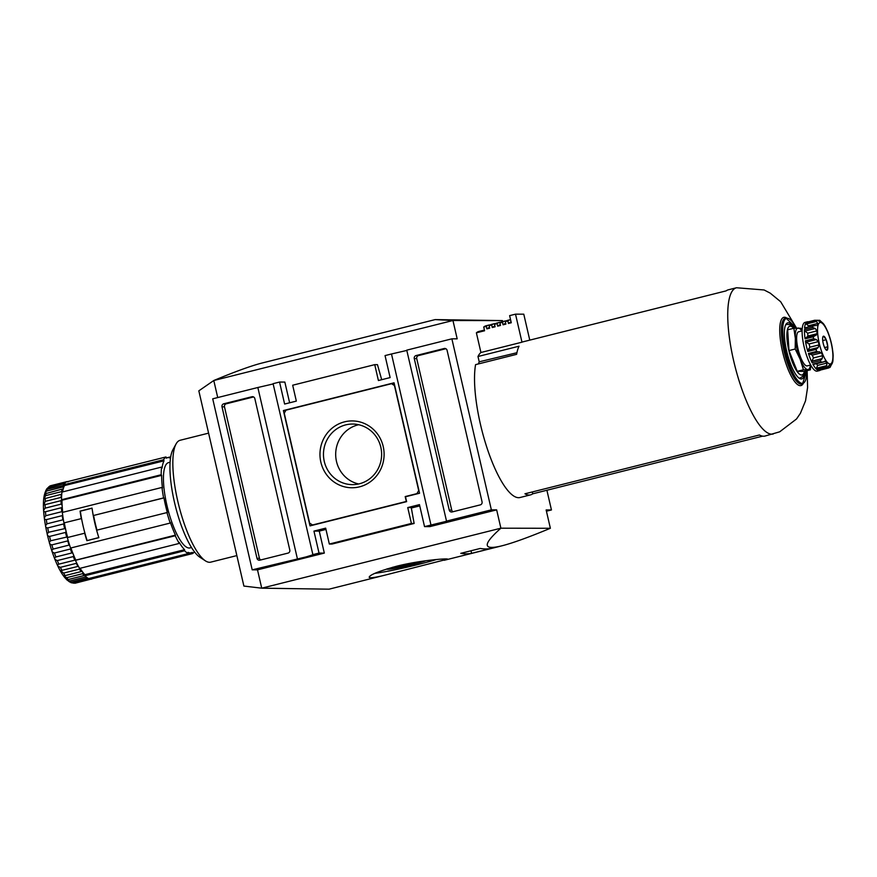 <?xml version="1.0" encoding="UTF-8"?>
<svg xmlns="http://www.w3.org/2000/svg" width="877" height="877" viewBox="0 0 877 877"><rect width="100%" height="100%" fill="white"/><g stroke="black" fill="none" stroke-linecap="round" stroke-linejoin="round"><path stroke-width="1.32" d="M396.59 566.235C378.908 571.146 369.765 574.819 369.173 577.23C369.842 578.371 375.74 577.515 386.856 574.665L447.533 559.142C448.246 558.21 420.423 560.195 396.59 566.235M374.907 573.339A40.21 2.664 167 0 0 436.362 559.537M386.976 568.91A21.114 1.403 167 0 0 386.889 569.085A21.114 1.403 167 0 0 402.938 566.772A21.114 1.403 167 0 0 425.904 560.732M387.393 568.778A20.73 1.37 167 0 0 387.261 568.998A20.73 1.37 167 0 0 403.113 566.706A20.73 1.37 167 0 0 425.663 560.765M392.94 567.189A16.531 1.096 167 0 0 391.361 568.011A16.531 1.096 167 0 0 404.746 566.071A16.531 1.096 167 0 0 422.78 561.17M358.605 483.972A30.3 29.084 90.1 0 1 335.683 454.308A30.3 29.084 90.1 0 1 358.704 424.72M345.746 424.874A30.3 29.084 -89.9 0 0 323.668 457.882A30.3 29.084 -89.9 0 0 352.488 484.641A30.3 29.084 -89.9 0 0 359.351 483.797A30.3 29.084 -89.9 0 0 381.429 450.789A30.3 29.084 -89.9 0 0 352.598 424.04A30.3 29.084 -89.9 0 0 345.746 424.874M359.537 486.834A33.425 32.076 90.1 0 1 321.278 444.869A33.425 32.076 90.1 0 1 375.29 431.32A33.425 32.076 90.1 0 1 359.537 486.834M286.023 410.151L391.537 383.688L394.442 385.54L418.702 490.605L416.915 493.63L405.196 496.579L406.325 501.458L312.541 524.983L309.625 523.13L284.247 413.188L286.023 410.151M313.56 524.994L312.541 524.983M406.215 496.579L405.196 496.579M417.945 493.641L416.915 493.63M394.266 383.698L391.537 383.688M393.345 383.688L394.212 383.468M310.019 525.882L283.392 410.557L394.058 382.8L419.557 493.236L405.492 496.766L406.621 501.644L310.019 525.882M285.792 410.557L283.392 410.557M452.96 511.729A2.51 2.412 90.1 0 1 451.721 510.085L416.739 358.605A2.51 2.412 90.1 0 1 418.526 355.569L445.856 348.717M414.273 358.605A2.51 2.412 90.1 0 1 416.049 355.569L444.19 348.509A2.51 2.412 90.1 0 1 447.095 350.362L482.065 501.852A2.51 2.412 90.1 0 1 480.289 504.878L452.148 511.938A2.51 2.412 90.1 0 1 449.243 510.085L414.273 358.605L416.739 358.605M260.699 559.964A2.51 2.412 90.1 0 1 259.449 558.309L224.479 406.829A2.51 2.412 90.1 0 1 226.266 403.804L253.585 396.941M256.983 558.309L222.002 406.829A2.51 2.412 90.1 0 1 223.788 403.793L251.918 396.744A2.51 2.412 90.1 0 1 254.834 398.596L289.805 550.076A2.51 2.412 90.1 0 1 288.029 553.102L259.888 560.162A2.51 2.412 90.1 0 1 256.983 558.309L259.449 558.309M386.856 574.665L329.028 589.18L261.73 588.182L243.894 586.077L198.827 390.846L213.791 380.508L452.949 320.511L435.135 319.601L502.422 320.598L452.949 320.511L457.18 338.84L451.874 338.829L406.742 350.153L446.557 521.256L424.534 526.617L419.458 504.626L407.739 507.575L411.269 507.575L414.13 523.459L411.401 523.448L407.739 507.575M289.629 402.795L284.839 382.065L279.544 382.054L284.619 404.045L296.338 401.107L292.677 385.222L374.742 364.646L378.404 380.519L390.122 377.581L385.047 355.591L391.493 353.979L430.98 525.005M391.493 353.979L406.807 350.438M279.544 382.054L273.087 383.677L312.914 554.779L306.183 556.884L252.203 569.842L212.716 398.816L257.849 387.502L297.336 558.528M257.849 387.502L273.164 383.962M414.13 523.459L332.065 544.036L329.335 544.036L411.401 523.448M374.742 364.646L377.461 364.646L381.703 379.697M546.897 490.254L551.447 509.954L546.437 511.214M451.874 338.829L491.361 509.855L446.229 521.179M424.534 526.617L429.84 526.628L496.656 509.866L500.888 528.195L550.372 528.272C528.721 537.283 512.585 543.115 501.962 545.801C482.69 550.57 482.328 544.694 500.888 528.195L261.73 588.182L257.498 569.853L252.203 569.842M257.498 569.853L324.326 553.091L319.02 553.08L312.574 554.702M324.326 553.091L319.25 531.1L313.944 531.1L319.02 553.08M329.335 544.036L325.674 528.151L313.944 531.1M319.25 531.1L325.959 529.423M411.346 508.002L419.754 505.897M496.656 509.866L491.361 509.855M435.135 319.601L262.201 362.979C251.567 365.665 235.431 371.497 213.791 380.508L217.726 397.566M551.447 509.954L546.141 509.954L550.372 528.272M502.422 320.598L502.653 321.607M471.596 553.343A376.957 103.047 -104.1 0 1 460.787 553.332L480.245 548.454A376.957 103.047 75.9 0 0 491.054 548.465L471.596 553.343L471.004 550.767M414.317 562.508L415.588 562.3L413.648 563.319L405.525 565.358L399.342 566.378L407.673 563.747M396.316 566.301A14.383 0.954 167 0 0 393.499 567.627A14.383 0.954 167 0 0 406.5 565.533A14.383 0.954 167 0 0 421.135 561.401M413.484 562.65L413.648 563.319M405.284 564.349L405.525 565.358M58.046 564.339L58.869 564.141C56.753 565.073 57.257 566.136 60.381 567.342L76.332 563.341A50.263 13.736 75.9 0 0 77.932 566.421L60.699 570.653L63.528 573.109L79.478 569.107A50.263 13.736 75.9 0 0 81.079 571.596L81.66 571.256A2.51 0.691 -104.1 0 1 81.769 571.19A2.51 0.691 -104.1 0 1 82.252 571.508A2.51 0.691 -104.1 0 1 82.909 572.977L82.613 573.69A50.263 13.736 75.9 0 0 84.17 575.531L84.718 575.093A2.51 0.691 -104.1 0 1 84.916 574.884L84.905 574.687A49.002 13.396 -104.1 0 1 82.252 571.508A49.002 13.396 -104.1 0 1 80.103 568.296M44.946 511.883L45.451 511.751A50.263 13.736 75.9 0 0 45.823 515.698C43.718 518.121 43.883 519.436 46.317 519.622A50.263 13.736 75.9 0 0 46.963 523.821C44.913 526.09 45.155 527.472 47.709 527.932A50.263 13.736 75.9 0 0 48.597 532.262C46.569 534.345 46.887 535.737 49.561 536.439A50.263 13.736 75.9 0 0 50.669 540.769C48.652 542.611 49.035 543.981 51.831 544.891A50.263 13.736 75.9 0 0 53.124 549.09C51.096 550.646 51.535 551.951 54.44 553.014A50.263 13.736 75.9 0 0 55.887 556.961C53.826 558.21 54.297 559.416 57.323 560.578A50.263 13.736 75.9 0 0 58.869 564.141L75.455 560.008A2.51 0.691 -104.1 0 1 75.751 560.239L75.784 560.129A49.002 13.396 -104.1 0 1 73.175 554.056A49.002 13.396 -104.1 0 1 70.905 547.961M74.808 560.14L75.455 560.008A49.759 13.604 75.9 0 1 73.668 555.897L73.273 556.577A50.263 13.736 75.9 0 0 74.808 560.14M90.846 578.02A2.51 0.691 -104.1 0 1 91.274 578.601L74.852 583.238L90.276 578.601A2.51 0.691 -104.1 0 1 90.364 578.14M70.96 582.657L73.865 583.194A50.263 13.736 75.9 0 1 72.528 582.81L70.072 582.12M63.528 573.109A50.263 13.736 75.9 0 0 65.139 575.597L63.637 575.74L66.663 577.691A50.263 13.736 75.9 0 0 68.231 579.533L66.608 579.467L67.31 580.157L69.623 581.944L71.169 582.087L87.119 578.086A50.263 13.736 75.9 0 1 85.639 576.956L69.7 580.958C66.334 579.971 65.852 579.489 68.231 579.533L84.17 575.531M62.453 512.091A49.759 13.604 75.9 0 1 62.015 507.553L45.451 511.751C43.126 511.872 43.05 510.666 45.22 508.134L61.16 504.132L61.828 504.582A2.51 0.691 -104.1 0 1 62.179 506.413A2.51 0.691 -104.1 0 1 62.015 507.553L61.39 507.75A50.263 13.736 75.9 0 0 61.774 511.697L62.453 512.091A2.51 0.691 -104.1 0 1 62.552 512.376M63.944 522.911L81.539 518.559L63.944 522.911A50.263 13.736 75.9 0 1 62.344 512.431L161.982 487.437L162.442 488.05A49.002 13.396 -104.1 0 1 161.631 475.356L61.894 500.241A2.51 0.691 -104.1 0 1 61.708 500.482L43.938 504.933L45.155 501.381L61.105 497.38A50.263 13.736 75.9 0 1 61.28 494.31L43.971 498.849L45.637 495.626L61.587 491.624A50.263 13.736 75.9 0 1 62.037 489.125L62.727 489.234A49.759 13.604 75.9 0 0 62.212 492.008M62.037 489.125L44.694 493.894L44.902 493.082L46.656 491.043L62.607 487.042L63.188 487.524A2.51 0.691 -104.1 0 1 63.199 488.982A2.51 0.691 -104.1 0 1 62.969 489.311A2.51 0.691 -104.1 0 1 62.727 489.234M61.894 500.241L61.533 499.737A50.263 13.736 75.9 0 1 61.971 492.074L161.62 467.079L162.048 468.143A49.002 13.396 -104.1 0 1 164.032 460.82L64.306 485.617A2.51 0.691 -104.1 0 1 64.01 485.409L47.38 489.202L46.042 490.1L44.902 493.082M46.273 489.794L48.18 487.776L64.131 483.775A50.263 13.736 75.9 0 1 65.084 482.657L49.134 486.658L46.744 488.862M48.86 486.746L66.104 481.933A50.263 13.736 75.9 0 1 66.915 481.626L50.976 485.628A50.263 13.736 75.9 0 0 50.164 485.935M50.669 540.769L67.299 536.943A2.51 0.691 -104.1 0 1 67.595 537.502M51.831 544.891L67.77 540.89A50.263 13.736 75.9 0 0 69.064 545.088L53.124 549.09M98.86 537.667A50.263 13.736 -104.1 0 1 96.634 530.212L166.981 512.574A50.263 13.736 75.9 0 0 170.215 523.054L70.566 548.048A50.263 13.736 75.9 0 1 67.332 537.568L84.685 533.216A50.263 13.736 -104.1 0 0 86.9 540.67L98.86 537.667M81.298 518.559A50.263 13.736 -104.1 0 1 80.081 511.105L80.574 511.105M80.081 511.105L92.041 508.101A50.263 13.736 -104.1 0 0 93.258 515.555L163.593 497.906A50.263 13.736 75.9 0 1 161.982 487.437M66.663 577.691L82.613 573.69M65.139 575.597L81.079 571.596M48.597 532.262L65.227 528.524A2.51 0.691 -104.1 0 1 65.83 530.234A2.51 0.691 -104.1 0 1 66.027 531.955L65.501 532.438A50.263 13.736 75.9 0 0 66.608 536.768M49.561 536.439L65.501 532.438M70.785 547.993A2.51 0.691 -104.1 0 1 70.829 548.388L70.39 549.013A50.263 13.736 75.9 0 0 71.826 552.959L72.495 552.927A2.51 0.691 -104.1 0 1 73.175 554.056A2.51 0.691 -104.1 0 1 73.668 555.897M79.807 568.373A2.51 0.691 -104.1 0 1 79.807 568.384L79.478 569.107M67.661 537.48A49.002 13.396 -104.1 0 1 65.83 530.234A49.002 13.396 -104.1 0 1 64.306 522.911M62.706 512.332A49.002 13.396 -104.1 0 1 62.179 506.413A49.002 13.396 -104.1 0 1 61.982 500.35M47.709 527.932L63.648 523.931A50.263 13.736 75.9 0 0 64.536 528.261M61.828 504.582A49.759 13.604 75.9 0 1 61.708 500.482L61.061 500.581A50.263 13.736 75.9 0 0 61.16 504.132M46.317 519.622L62.267 515.621A50.263 13.736 75.9 0 0 62.914 519.82L46.963 523.821M45.823 515.698L61.774 511.697M64.24 522.911A2.51 0.691 -104.1 0 1 64.207 523.525L63.648 523.931M188.281 553.519L191.186 552.795A49.002 13.396 -104.1 0 0 192.249 552.346L192.534 553.584L92.885 578.579L92.655 577.559A2.51 0.691 -104.1 0 0 92.611 578.173L92.184 578.82L92.611 578.173A49.759 13.604 75.9 0 1 91.274 578.601M67.957 481.911L67.266 481.561A50.263 13.736 75.9 0 0 66.915 481.626L67.31 481.55M62.574 491.92A49.002 13.396 -104.1 0 1 63.199 488.982A49.002 13.396 -104.1 0 1 64.383 485.814M72.528 582.81L88.467 578.82A50.263 13.736 75.9 0 0 89.816 579.193M54.44 553.014L70.39 549.013M55.887 556.961L71.826 552.959M57.323 560.578L73.273 556.577M75.751 560.239L175.257 535.748L175.433 535.134L75.784 560.129M175.433 535.134A49.002 13.396 -104.1 0 1 170.379 522.429L170.215 523.054M75.608 560.743A50.263 13.736 75.9 0 0 79.599 568.417L179.248 543.422L179.182 542.348A49.002 13.396 -104.1 0 0 184.554 549.693L84.905 574.687M84.916 574.884L84.97 575.75L184.619 550.756L184.554 549.693M84.97 575.75A50.263 13.736 75.9 0 0 88.643 578.568L188.292 553.573L188.007 552.335A49.002 13.396 -104.1 0 0 191.186 552.795M166.224 457.958L170.226 456.95L170.511 458.167A49.002 13.396 -104.1 0 0 167.343 457.728A49.002 13.396 -104.1 0 0 166.279 458.189L165.994 456.95A50.263 13.736 75.9 0 0 163.604 459.745L63.955 484.751L64.306 485.617M63.955 484.751A50.263 13.736 75.9 0 1 66.345 481.944L165.994 456.95M164.032 460.82L163.604 459.745M61.533 499.737L161.182 474.742L161.631 475.356M170.105 462.223L168.559 462.607A43.982 12.026 75.9 0 0 167.244 506.72A43.982 12.026 75.9 0 0 189.136 548.015A43.982 12.026 75.9 0 0 189.958 547.917L191.504 547.533M175.257 535.748A50.263 13.736 75.9 0 0 179.248 543.422M184.619 550.756A50.263 13.736 75.9 0 0 188.292 553.573M192.534 553.584A50.263 13.736 75.9 0 0 194.376 551.721M161.62 467.079A50.263 13.736 75.9 0 0 161.182 474.742M166.981 512.574L167.332 512.574A49.002 13.396 -104.1 0 1 163.955 497.906L163.593 497.906M208.583 433.139L180.158 440.265A62.826 17.178 75.9 0 0 176.058 443.97A62.826 17.178 75.9 0 0 178.787 505.382A62.826 17.178 75.9 0 0 205.361 560.82A62.826 17.178 75.9 0 0 209.548 562.289A62.826 17.178 75.9 0 0 210.732 562.146L236.856 555.59M176.058 443.97L172.912 449.726A57.805 15.797 75.9 0 0 175.422 506.226A57.805 15.797 75.9 0 0 199.879 557.224L205.361 560.82M93.258 515.555L163.955 497.906M96.974 530.125A49.002 13.396 -104.1 0 1 93.609 515.555M87.097 540.484A50.263 13.736 -104.1 0 1 80.333 511.17L92.052 508.221A50.263 13.736 -104.1 0 0 98.816 537.546L87.623 540.484M801.885 330.947A21.366 5.843 75.9 0 0 798.158 328.053A21.366 5.843 75.9 0 0 795.351 338.423L793.86 328.25L787.656 329.807L788.982 350.57L797.237 371.344L803.453 369.787L800.142 359.197L795.187 349.013L795.351 338.423A21.366 5.843 75.9 0 0 800.142 359.197A21.366 5.843 75.9 0 0 807.739 369.59A21.366 5.843 75.9 0 0 810.447 365.073M788.982 350.57L795.187 349.013M810.677 365.018L807.235 365.884A17.595 4.813 -104.1 0 1 806.895 365.917A17.595 4.813 -104.1 0 1 798.136 349.397A17.595 4.813 -104.1 0 1 798.673 331.758L802.115 330.892M797.237 371.344L804.176 371.355L810.392 369.798L810.644 365.018M826.134 349.934L826.858 350.285A7.257 1.984 -104.1 0 1 826.364 350.109A7.257 1.984 -104.1 0 1 824.27 346.755A7.257 1.984 -104.1 0 1 822.637 339.706A7.257 1.984 -104.1 0 1 822.988 336.625A7.257 1.984 -104.1 0 1 823.591 336.176L822.812 337.064M805.371 340.835A25.126 6.873 -104.1 0 0 807.827 351.48L807.849 350.098L809.877 347.204A22.616 6.183 75.9 0 1 809.12 343.937L806.018 342.151L805.371 340.835L813.582 338.774L816.344 339.552L818.296 341.635A22.616 6.183 -104.1 0 0 819.052 344.902L818.186 347.511L816.038 349.419A25.126 6.873 75.9 0 0 816.651 351.414L821.497 352.817A22.616 6.183 -104.1 0 0 822.626 355.656L822.209 358.583L820.324 360.633A25.126 6.873 75.9 0 0 821.08 362.091L822.944 362.037M830.99 341.657A22.616 6.183 -104.1 0 1 831.747 344.924M827.428 330.914A22.616 6.183 -104.1 0 1 828.546 333.742M818.219 320.708L819.743 320.302L823.207 323.481A22.616 6.183 -104.1 0 1 824.413 325.115M820.521 321.355L819.776 320.324L817.419 320.291M807.147 322.911L806.456 322.319L814.656 320.269L817.474 320.313L819.48 321.355A22.616 6.183 -104.1 0 1 819.524 321.344A22.616 6.183 -104.1 0 1 820.433 321.355M805.119 327.998L804.56 328.173A25.126 6.873 -104.1 0 1 806.007 322.857L806.193 324.03L816.52 321.442L814.207 320.796A25.126 6.873 75.9 0 1 814.656 320.269L806.5 322.297M816.52 321.442L817.682 323.47A22.616 6.183 -104.1 0 0 817.243 325.104L816.849 325.553M815.774 325.477L804.713 327.855M804.56 328.173L814.196 325.477M804.933 331.067L807.728 333.194A22.616 6.183 75.9 0 0 807.914 336.023L805.064 338.851A25.126 6.873 -104.1 0 1 804.483 329.631L804.933 331.067L815.259 328.48L812.683 327.57A25.126 6.873 75.9 0 1 812.771 326.112M815.259 328.48L816.904 330.892A22.616 6.183 -104.1 0 0 817.09 333.72L816.027 335.299M815.325 335.463L805.371 337.952L805.064 338.851L813.275 336.79L815.522 335.398M823.81 361.664L825.641 361.445L824.84 361.094M826.836 363.089A22.616 6.183 -104.1 0 1 825.641 361.445L816.454 363.747A22.616 6.183 75.9 0 0 817.66 365.391L816.388 368.23L826.726 365.643L826.836 363.089L817.66 365.391M816.388 368.23L816.761 369.48L824.972 367.419L826.726 365.643M829.499 365.205L826.342 367.836L817.572 370.039M817.868 369.36L817.463 370.017A25.126 6.873 -104.1 0 0 819.14 370.609A25.126 6.873 -104.1 0 0 819.611 370.543A25.126 6.873 -104.1 0 0 820.521 370.039L820.17 369.36L820.543 370.017L828.754 367.956L830.497 366.772L830.563 365.205A22.616 6.183 -104.1 0 1 830.53 365.216A22.616 6.183 -104.1 0 1 830.102 365.27A22.616 6.183 -104.1 0 1 829.609 365.205L829.379 365.27M828.754 367.956L820.499 370.05M832.525 361.675L832.799 361.456A22.616 6.183 -104.1 0 1 832.361 363.089L829.828 367.507L830.497 366.772L826.836 367.682M832.909 361.083L833.139 355.667A22.616 6.183 -104.1 0 0 833.117 355.119A22.616 6.183 -104.1 0 0 832.953 352.839M812.321 355.119A22.616 6.183 75.9 0 0 813.45 357.959L811.883 361.181L812.113 362.694A25.126 6.873 -104.1 0 1 808.441 353.475L812.321 355.119L821.497 352.817M816.761 369.48A25.126 6.873 -104.1 0 1 812.869 364.152L821.08 362.091M806.193 324.03L808.506 325.773L817.682 323.47M762.595 436.154L532.734 493.806A75.389 20.61 -104.1 0 1 530.552 494.869L519.995 497.522A75.389 20.61 75.9 0 1 518.581 497.687A75.389 20.61 75.9 0 1 486.603 446.645A75.389 20.61 75.9 0 1 475.575 364.635L516.608 354.341A75.389 20.61 -104.1 0 1 519.02 346.218L477.987 356.5A75.389 20.61 75.9 0 1 480.925 352.499L521.979 342.194A75.389 20.61 -104.1 0 1 522.188 342.03L726.156 290.868A75.389 20.61 -104.1 0 1 728.338 289.805L736.537 287.755L764.108 289.969L770.236 293.148L780.662 301.721L796.524 328.086M530.552 494.869A75.389 20.61 -104.1 0 1 529.127 495.045A75.389 20.61 -104.1 0 1 524.961 493.795L759.427 434.981A75.389 20.61 75.9 0 0 763.604 436.231A75.389 20.61 75.9 0 0 765.018 436.055L779.675 431.824L796.513 418.987L800.416 413.286L805.546 400.778L807.596 387.47L807.125 370.62M794.31 328.217A28.897 7.904 75.9 0 0 787.71 322.846A28.897 7.904 75.9 0 0 786.844 351.83A28.897 7.904 75.9 0 0 801.227 378.974A28.897 7.904 75.9 0 0 801.775 378.908A28.897 7.904 75.9 0 0 805.053 371.135M826.858 350.285L827.8 346.755A7.257 1.984 -104.1 0 1 826.858 350.285M827.8 346.755L826.178 339.706A7.257 1.984 -104.1 0 1 827.8 346.755L824.61 347.566M826.178 339.706L823.591 336.176A7.257 1.984 -104.1 0 1 826.178 339.706L822.725 340.572M806.456 322.319A25.126 6.873 -104.1 0 1 807.388 321.793A25.126 6.873 -104.1 0 1 808.43 321.815M807.388 321.793L805.042 322.385A25.126 6.873 75.9 0 0 804.286 347.588A25.126 6.873 75.9 0 0 816.794 371.19A25.126 6.873 75.9 0 0 817.265 371.135L819.611 370.543M803.453 369.787L810.392 369.798M793.86 328.25L800.8 328.261L802.126 330.673M529.774 340.133L523.777 314.174L515.512 314.163L509.625 315.632L511.269 322.747L508.452 323.46L507.871 320.96L505.295 321.607L505.876 324.106L503.058 324.808L502.477 322.308L499.901 322.955L500.482 325.455L497.665 326.156L497.095 323.668L494.507 324.315L495.088 326.803L492.271 327.516L491.701 325.016L489.114 325.663L489.695 328.162L486.878 328.864L486.307 326.376L483.72 327.022L484.586 330.761L476.386 332.822A69.864 19.097 75.9 0 1 478.853 331.462L484.433 330.07M483.72 327.022A73.635 20.127 -104.1 0 1 486.143 325.751L488.719 325.104A73.635 20.127 -104.1 0 1 490.166 324.939M486.307 326.376A73.635 20.127 -104.1 0 1 488.719 325.104M486.878 328.864A71.114 19.437 -104.1 0 1 489.333 327.538L489.541 327.494M489.114 325.663A73.635 20.127 -104.1 0 1 491.537 324.402L494.113 323.756A73.635 20.127 -104.1 0 1 495.56 323.58M491.701 325.016A73.635 20.127 -104.1 0 1 494.113 323.756M492.271 327.516A71.114 19.437 -104.1 0 1 494.727 326.189L494.935 326.134M494.507 324.315A73.635 20.127 -104.1 0 1 496.93 323.043L499.506 322.396A73.635 20.127 -104.1 0 1 500.953 322.232M497.095 323.668A73.635 20.127 -104.1 0 1 499.506 322.396M497.665 326.156A71.114 19.437 -104.1 0 1 500.12 324.841L500.328 324.786M499.901 322.955A73.635 20.127 -104.1 0 1 502.313 321.695L504.9 321.048A73.635 20.127 -104.1 0 1 506.347 320.883M502.477 322.308A73.635 20.127 -104.1 0 1 504.9 321.048M503.058 324.808A71.114 19.437 -104.1 0 1 505.503 323.481L505.722 323.427M505.295 321.607A73.635 20.127 -104.1 0 1 507.706 320.335L510.293 319.688A73.635 20.127 -104.1 0 1 510.546 319.634M507.871 320.96A73.635 20.127 -104.1 0 1 510.293 319.688M508.452 323.46A71.114 19.437 -104.1 0 1 510.896 322.133L511.105 322.078M515.512 314.163L521.979 342.194M480.925 352.499L476.386 332.822M532.734 493.806L532.306 491.953M477.987 356.5L479.204 361.806L516.926 352.718M478.436 363.911A70.379 19.239 -104.1 0 1 479.204 361.806M418.526 355.569L416.049 355.569M451.721 510.085L449.243 510.085M445.319 348.509L444.19 348.509M224.479 406.829L222.002 406.829M253.058 396.744L251.918 396.744M226.266 403.804L223.788 403.793M69.7 580.958A50.263 13.736 75.9 0 0 71.169 582.087M60.381 567.342A50.263 13.736 75.9 0 0 61.982 570.412M45.122 504.582A50.263 13.736 75.9 0 0 45.22 508.134M45.341 498.3A50.263 13.736 75.9 0 0 45.155 501.381M46.097 493.126A50.263 13.736 75.9 0 0 45.637 495.626M47.38 489.202A50.263 13.736 75.9 0 0 46.656 491.043M49.134 486.658A50.263 13.736 75.9 0 0 48.18 487.776M75.082 583.194A50.263 13.736 75.9 0 0 75.433 583.128L74.852 583.238M70.829 548.388A49.759 13.604 75.9 0 0 72.495 552.927M79.807 568.384A49.759 13.604 75.9 0 0 81.66 571.256M66.027 531.955A49.759 13.604 75.9 0 0 67.299 536.943M64.207 523.525A49.759 13.604 75.9 0 0 65.227 528.524M64.01 485.409A49.759 13.604 75.9 0 0 63.188 487.524M63.319 485.211A50.263 13.736 75.9 0 0 62.607 487.042M91.022 579.204A50.263 13.736 75.9 0 0 91.372 579.127A50.263 13.736 75.9 0 0 92.184 578.82M89.344 578.392A49.759 13.604 75.9 0 0 90.276 578.601M82.909 572.977A49.759 13.604 75.9 0 0 84.718 575.093M793.663 328.305A25.126 6.873 75.9 0 0 787.82 345.45A25.126 6.873 75.9 0 0 801.556 375.016A25.126 6.873 75.9 0 0 804.45 371.289M807.849 350.098L818.186 347.511M809.877 347.204L819.052 344.902M813.275 336.79A25.126 6.873 75.9 0 0 813.582 338.774M824.972 367.419A25.126 6.873 75.9 0 0 825.674 367.956L817.463 370.017M830.015 363.999A21.366 5.843 75.9 0 0 828.031 332.854A21.366 5.843 75.9 0 0 817.627 332.843A21.366 5.843 75.9 0 0 830.015 363.999M809.142 354.286L819.48 351.699M813.45 357.959L822.626 355.656M811.883 361.181L822.209 358.583M812.113 362.694L820.324 360.633M829.083 365.577L830.497 365.227L829.083 365.577M806.007 322.857L814.207 320.796M808.506 325.773A22.616 6.183 75.9 0 0 808.155 326.989M804.483 329.631L812.683 327.57M807.728 333.194L816.904 330.892M807.914 336.023L817.09 333.72M806.018 342.151L816.344 339.552M809.12 343.937L818.296 341.635M798.596 377.768A27.647 7.553 75.9 0 0 799.78 378.042A27.647 7.553 75.9 0 0 800.295 377.987L802.937 376.189L804.79 371.201M794.025 328.239L790.024 324.698L786.844 324.358A27.647 7.553 75.9 0 0 785.452 325.345M786.022 318.088L796.217 328.097A33.425 9.132 75.9 0 0 783.172 338.303A33.425 9.132 75.9 0 0 802.247 383.37A33.425 9.132 75.9 0 0 806.763 370.708L802.532 383.896L801.83 384.082A33.929 9.274 75.9 0 1 801.183 384.159A33.929 9.274 75.9 0 1 784.301 352.291A33.929 9.274 75.9 0 1 785.321 318.263L786.022 318.088A33.929 9.274 75.9 0 0 785.003 352.115A33.929 9.274 75.9 0 0 801.885 383.973A33.929 9.274 75.9 0 0 802.532 383.896M786.713 318A35.179 9.614 75.9 0 0 781.736 347.906A35.179 9.614 75.9 0 0 800.295 385.672A35.179 9.614 75.9 0 0 803.179 383.655M736.461 287.766A75.389 20.61 75.9 0 0 734.301 363.506A75.389 20.61 75.9 0 0 771.804 434.17A75.389 20.61 75.9 0 0 773.24 433.994M807.827 351.48L816.038 349.419M808.441 353.475L816.651 351.414M501.962 545.801L444.135 560.304M393.499 567.627L392.841 567.222M66.608 579.478C52.872 566.761 39.059 512.552 44.694 493.839M49.66 486.121L50.976 485.628M75.433 583.128L92.282 578.787M166.235 458.013L167.343 457.728M824.687 325.52C829.456 334.104 832.273 343.97 833.117 355.119M822.889 362.048L813.231 364.47M815.467 335.409L805.294 337.963M786.844 324.358L785.781 324.622M800.295 377.987L799.232 378.25"/></g></svg>
